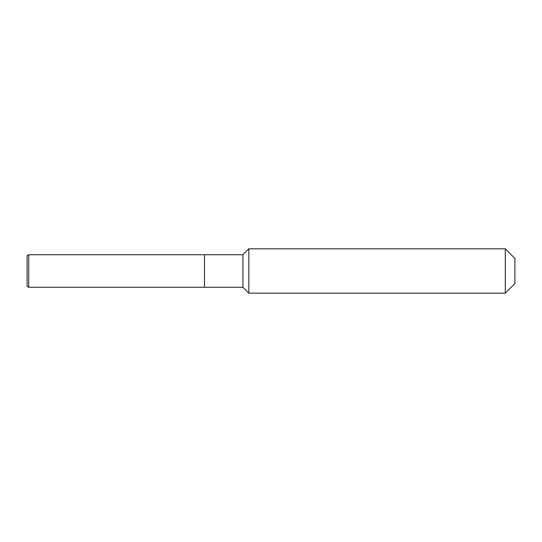 <?xml version="1.0" encoding="UTF-8"?>
<svg xmlns="http://www.w3.org/2000/svg" width="542" height="542" viewBox="0 0 542 542"><rect width="100%" height="100%" fill="white"/><g stroke="black" fill="none" stroke-linecap="round" stroke-linejoin="round"><path stroke-width="0.81" d="M27.1 286.318L28.726 287.26L27.1 286.318L27.1 255.682L28.726 254.74L242.918 254.74L248.825 248.825L505.293 248.825L514.9 258.432L514.9 283.568L505.293 293.175L248.825 293.175L242.918 287.26L28.726 287.26L28.726 254.74M514.9 283.568L505.293 293.175L248.825 293.175L242.918 287.26L204.483 287.26L204.483 254.74L204.483 287.26L28.726 287.26M242.918 287.26L242.918 254.74M248.825 293.175L248.825 248.825M505.293 293.175L505.293 248.825"/></g></svg>
